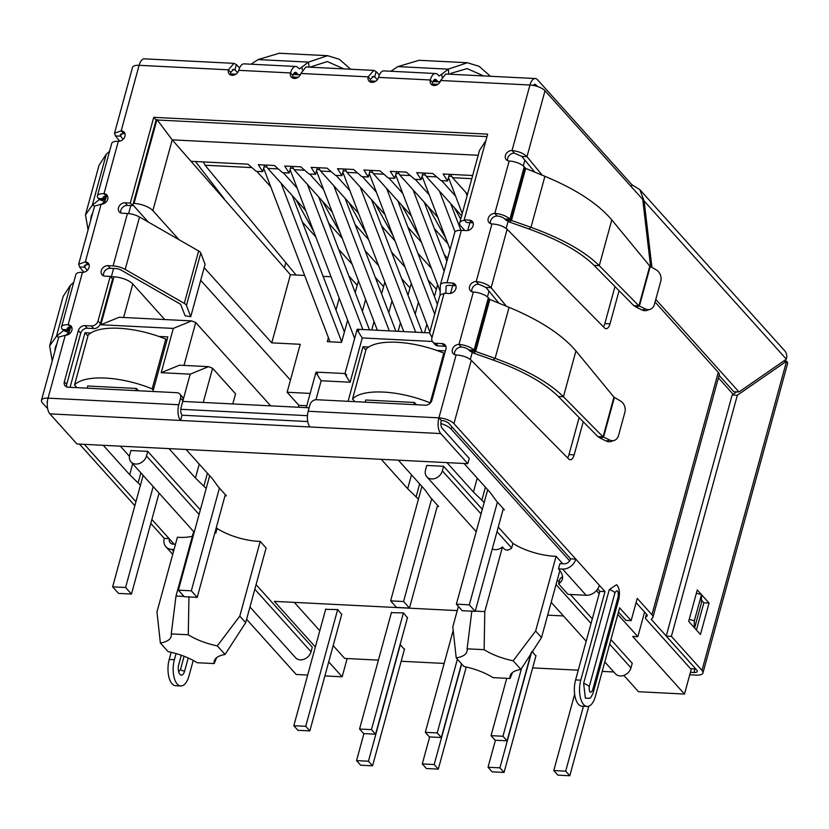 <?xml version="1.0" encoding="UTF-8"?>
<svg xmlns="http://www.w3.org/2000/svg" width="829" height="829" viewBox="0 0 829 829"><rect width="100%" height="100%" fill="white"/><g stroke="black" fill="none" stroke-linecap="round" stroke-linejoin="round"><path stroke-width="1.24" d="M200.794 253A6.601 2.487 -164.7 0 0 200.307 252.244A6.601 2.487 -164.7 0 0 198.639 250.969L184.297 303.383A6.601 2.487 15.3 0 1 185.965 304.657A6.601 2.487 15.3 0 1 186.452 305.414L200.794 253L205.084 264.296L190.743 316.709L186.452 305.414M184.297 303.383L125.2 269.425L139.531 217.011L198.639 250.969M103.615 275.85A5.865 4.694 -42 0 1 110.267 268.285L115.449 268.544A5.865 2.207 15.3 0 1 121.5 270.295L180.598 304.253L185.126 315.787L190.743 316.709M139.531 217.011A11.73 4.414 -164.7 0 0 127.428 213.509L122.257 213.25A5.865 4.694 138 0 1 119.324 211.934A5.865 4.694 138 0 1 119.283 206.027A5.865 4.694 138 0 1 125.127 202.763L130.298 203.032L153.748 117.324L487.649 134.153L464.199 219.851L469.38 220.11A5.865 4.694 138 0 1 472.302 221.436A5.865 4.694 138 0 1 473.121 225.612A5.865 4.694 138 0 1 466.509 230.597L461.338 230.338A11.73 4.414 -164.7 0 0 454.727 232.483L440.386 284.896A11.73 4.414 15.3 0 1 446.997 282.751L452.168 283.01A5.865 4.694 138 0 1 455.1 284.337A5.865 4.694 138 0 1 455.919 288.513A5.865 4.694 138 0 1 449.308 293.497L444.126 293.238L431.94 337.786A5.865 4.694 -42 0 0 432.759 341.973A5.865 4.694 -42 0 0 435.681 343.289L442.147 343.62A5.865 4.694 138 0 1 445.08 344.937A5.865 4.694 138 0 1 445.898 349.123L431.919 400.22A5.865 4.694 138 0 1 425.308 405.205L316.595 399.723A5.865 4.694 -42 0 0 309.984 404.707L308.191 411.257A11.73 5.492 92.9 0 0 310.025 426.976L180.608 420.458A11.73 5.492 -87.1 0 1 178.774 404.739L180.556 398.189A5.865 4.694 -42 0 0 179.748 394.003A5.865 4.694 -42 0 0 176.815 392.687L68.102 387.205A5.865 4.694 138 0 1 65.18 385.889A5.865 4.694 138 0 1 64.361 381.703L78.34 330.595A5.865 4.694 138 0 1 84.952 325.621L91.428 325.942A5.865 4.694 -42 0 0 98.04 320.968L110.226 276.409L105.045 276.15A5.865 4.694 138 0 1 102.122 274.834A5.865 4.694 138 0 1 102.071 268.917A5.865 4.694 138 0 1 107.915 265.663L113.096 265.922A11.73 4.414 15.3 0 1 125.2 269.425M91.428 325.942L93.781 328.564A5.865 4.694 -42 0 0 100.392 323.579L112.578 279.031L110.226 276.409M93.781 328.564L87.314 328.232A5.865 4.694 -42 0 0 80.703 333.217L66.714 384.324A5.865 4.694 -42 0 0 66.672 386.905M180.556 398.189L182.919 400.801A5.865 4.694 -42 0 0 182.1 396.625L179.748 394.003M307.746 421.546L182.048 415.215L180.608 420.458L49.895 413.868L76.973 443.981L467.815 463.68L469.255 458.437L442.178 428.324A5.865 2.746 -87.1 0 1 441.256 420.469L438.904 417.847A11.73 5.492 92.9 0 0 440.738 433.567L467.815 463.68M182.048 415.215A5.865 2.746 -87.1 0 1 181.126 407.36L182.919 400.801M71.916 327.683A5.865 4.694 -42 0 0 70.486 327.393A5.865 2.207 -164.7 0 0 67.18 328.46A5.865 2.207 -164.7 0 0 67.667 329.745L62.486 329.486A11.73 4.414 15.3 0 1 61.522 326.916A11.73 4.414 15.3 0 1 68.133 324.771A5.865 4.694 138 0 1 71.056 326.087A5.865 4.694 138 0 1 71.874 330.274A5.865 4.694 138 0 1 65.263 335.258L48.051 398.148A11.73 5.492 92.9 0 0 49.895 413.868M445.94 346.532A5.865 4.694 -42 0 0 444.51 346.232L438.033 345.911L435.681 343.289M432.759 341.973L435.111 344.584A5.865 4.694 -42 0 0 438.033 345.911M486.975 136.619L156.101 119.946L132.65 205.644L127.479 205.385A5.865 4.694 -42 0 0 120.827 212.949M132.65 205.644L130.298 203.032M156.101 119.946L153.748 117.324M473.162 223.032A5.865 4.694 -42 0 0 471.732 222.732L466.561 222.473L464.199 219.851M440.085 295.414L440.334 285.3A11.73 4.414 15.3 0 1 440.386 284.896M446.126 286.254L445.857 293.321M446.012 286.647A5.865 2.207 15.3 0 1 446.043 286.44A5.865 2.207 15.3 0 1 449.349 285.373L454.53 285.632A5.865 4.694 -42 0 1 455.96 285.932M583.233 421.754L574.176 454.852A8.798 4.114 -87.1 0 1 570.197 459.712A8.798 4.114 -87.1 0 1 568.621 458.924L471.276 360.325C467.774 357.247 462.717 355.454 456.105 354.947A5.865 4.694 138 0 1 453.183 353.631A5.865 4.694 138 0 1 453.131 347.714A5.865 4.694 138 0 1 458.976 344.46A11.73 4.414 15.3 0 1 474.043 350.221L468.862 349.962A5.865 2.207 -164.7 0 0 461.328 347.082A5.865 4.694 -42 0 0 454.675 354.646M488.374 297.808L489.846 299.476L509.068 307.352L495.11 358.366L475.079 351.278L474.043 350.221L488.374 297.808A11.73 4.414 -164.7 0 0 473.318 292.046A5.865 4.694 138 0 1 470.385 290.73A5.865 4.694 138 0 1 470.344 284.824A5.865 4.694 138 0 1 476.188 281.57L478.54 284.181A5.865 4.694 -42 0 0 471.888 291.756M619.076 290.72L610.02 323.818A8.798 4.114 -87.1 0 1 606.051 328.678A8.798 4.114 -87.1 0 1 604.465 327.88L507.12 229.291C503.617 226.203 498.561 224.41 491.96 223.913A5.865 4.694 138 0 1 489.027 222.587A5.865 4.694 138 0 1 488.986 216.68A5.865 4.694 138 0 1 494.82 213.426A11.73 4.414 15.3 0 1 509.887 219.188L504.706 218.929A5.865 2.207 -164.7 0 0 497.182 216.048A5.865 4.694 -42 0 0 490.53 223.612M524.229 166.774L525.69 168.442L544.912 176.308L530.964 227.333L510.933 220.245L509.887 219.188L524.229 166.774A11.73 4.414 -164.7 0 0 509.161 161.013A5.865 4.694 138 0 1 506.239 159.686A5.865 4.694 138 0 1 506.187 153.779A5.865 4.694 138 0 1 512.032 150.526L514.384 153.147A5.865 4.694 -42 0 0 507.731 160.712M631.387 186.826L631.947 184.763L537.534 79.76A11.73 5.492 92.9 0 0 535.254 78.527L445.691 74.019L440.655 80.506A5.865 4.694 138 0 1 436.427 85.086A5.865 4.694 138 0 1 431.121 84.164A5.865 4.694 138 0 1 430.303 79.988A11.73 5.492 -87.1 0 1 435.598 73.512A11.73 5.492 -87.1 0 1 437.878 74.745L439.08 75.978L441.733 74.195L442.044 76.848M435.598 73.512L383.837 70.9A11.73 5.492 92.9 0 0 378.532 77.377A5.865 4.694 138 0 1 374.304 81.957A5.865 4.694 138 0 1 368.998 81.035A5.865 4.694 138 0 1 368.18 76.859L373.755 70.403L376.138 71.626L379.371 74.983M373.755 70.392L305.911 66.973L300.886 73.47A5.865 4.694 138 0 1 296.647 78.04A5.865 4.694 138 0 1 291.342 77.128A5.865 4.694 138 0 1 290.533 72.942A11.73 5.492 -87.1 0 1 295.829 66.465A11.73 5.492 -87.1 0 1 298.108 67.698L299.466 68.88L308.502 62.113L327.579 55.688L339.33 59.263L350.657 69.232M295.829 66.465L244.058 63.854A11.73 5.492 92.9 0 0 238.762 70.33A5.865 4.694 138 0 1 234.534 74.911A5.865 4.694 138 0 1 229.229 73.999A5.865 4.694 138 0 1 228.41 69.812L230.763 72.434L233.685 69.211L234.928 69.833L236.358 64.589L239.602 67.947M124.972 133.749A5.865 4.694 -42 0 0 123.542 133.448L121.189 130.837A5.865 4.694 138 0 1 124.112 132.153A5.865 4.694 138 0 1 124.93 136.339A5.865 4.694 138 0 1 118.319 141.313A11.73 4.414 -164.7 0 0 111.708 143.458L97.376 195.872A11.73 4.414 15.3 0 1 103.977 193.727A5.865 4.694 138 0 1 106.91 195.053A5.865 4.694 138 0 1 107.718 199.229A5.865 4.694 138 0 1 101.107 204.214L94.579 206.11L78.662 264.264L85.335 261.871A5.865 4.694 138 0 1 88.268 263.187A5.865 4.694 138 0 1 89.076 267.373A5.865 4.694 138 0 1 82.465 272.358A11.73 4.414 -164.7 0 0 75.864 274.492L61.522 326.916M107.76 196.649A5.865 4.694 -42 0 0 106.33 196.349A5.865 2.207 -164.7 0 0 103.034 197.416A5.865 2.207 -164.7 0 0 103.511 198.711L98.33 198.442A11.73 4.414 15.3 0 1 97.376 195.872M89.128 264.793A5.865 4.694 -42 0 0 87.687 264.492L85.335 261.871L101.107 204.214M68.247 327.6L67.667 329.745L68.703 330.802L63.532 330.543L62.486 329.486M52.237 360.864L49.626 345.89L56.476 336.263L63.532 330.543L68.921 332.709L70.6 327.393M104.102 196.556L103.511 198.711L104.558 199.768L99.376 199.499L98.33 198.442M88.081 229.83L85.47 214.856L92.32 205.229L99.376 199.499L104.765 201.675L106.454 196.359M68.703 330.802L69.646 327.382L68.921 332.709L65.678 335.258M104.558 199.768L105.49 196.349L104.765 201.675L101.521 204.214M73.719 282.337L70.424 285.249L63.17 296.378L49.626 345.89M109.573 151.292L106.278 154.204L99.024 165.334L85.47 214.856M56.963 343.569L55.284 347.444L54.766 351.61M92.817 212.535L91.128 216.4L90.62 220.566M238.762 70.33L290.533 72.942L292.886 75.563A5.865 2.746 -87.1 0 1 295.538 72.32A5.865 2.746 -87.1 0 1 296.668 72.942L297.694 74.071L293.549 73.864M300.699 74.04L300.108 74.444A6.798 3.181 -87.1 0 1 299.02 74.786A6.798 3.181 -87.1 0 1 297.694 74.071M302.274 69.812L301.963 67.149M251.073 64.206L258.12 59.574L279.259 53.253L327.579 55.688M309.849 67.17L327.289 61.553L343.89 68.89M300.886 73.47L368.18 76.859L370.532 79.47L373.454 76.258L374.698 76.869L376.138 71.626M377.382 79.646L374.698 76.869L372.159 76.745M237.612 72.61L234.928 69.833L232.379 69.698M233.975 63.346L144.412 58.838A11.73 5.492 92.9 0 0 139.106 65.315L228.41 69.812L233.975 63.356L236.358 64.589M440.468 81.087L439.888 81.48A6.798 3.181 -87.1 0 1 438.79 81.833A6.798 3.181 -87.1 0 1 437.463 81.118L436.448 79.978A5.865 2.746 92.9 0 0 435.308 79.366A5.865 2.746 92.9 0 0 432.655 82.61A5.865 4.694 -42 0 0 432.614 85.19M448.862 74.175L448.282 69.149L441.733 74.195M390.842 71.253L397.889 66.61L448.282 69.149L467.349 62.735L479.11 66.31L490.426 76.268M467.349 62.735L419.028 60.299L397.889 66.61M483.67 75.926L467.059 68.589L450.955 73.325M504.706 218.929L505.752 219.986L510.933 220.245L525.223 167.986M505.752 219.986L509.483 222.068L511.483 220.4L525.69 168.442M611.802 219.903L649.791 266.088L656.174 269.85A8.798 7.088 -108.1 0 1 660.754 281.197L654.35 304.585A8.798 7.088 -108.1 0 1 650.154 309.341A8.798 7.088 -108.1 0 1 645.47 308.948L638.921 305.828L633.739 305.569L594.103 265.415C580.341 251.871 558.622 239.726 528.964 228.991L530.964 227.333C562.052 238.607 584.818 251.394 599.274 265.674L611.802 219.903C597.927 203.602 575.627 189.064 544.912 176.308M528.964 228.991L509.483 222.068M649.791 266.088L638.921 305.828L599.274 265.674L594.103 265.415M633.739 305.569L636.092 307.124L639.397 306.036L650.205 266.523M645.47 308.948L642.164 310.036L636.092 307.124M642.164 310.036A8.798 7.088 71.9 0 0 646.848 310.429L650.154 309.341M468.862 349.962L469.908 351.019L475.079 351.278L489.379 299.02M469.908 351.019L473.628 353.102L475.628 351.434L489.846 299.476M575.948 350.947L613.947 397.132L620.32 400.894A8.798 7.088 -108.1 0 1 624.9 412.241L618.507 435.619A8.798 7.088 -108.1 0 1 614.31 440.386A8.798 7.088 -108.1 0 1 609.626 439.992L603.066 436.873L597.896 436.603L558.249 396.459C544.487 382.905 522.778 370.77 493.12 360.035L495.11 358.366C526.197 369.651 548.974 382.428 563.43 396.718L575.948 350.947C562.072 334.636 539.783 320.108 509.068 307.352M493.12 360.035L473.628 353.102M613.947 397.132L603.066 436.873L563.43 396.718L558.249 396.459M597.896 436.603L600.248 438.158L603.553 437.08L614.362 397.568M609.626 439.992L606.32 441.069L600.248 438.158M606.32 441.069A8.798 7.088 71.9 0 0 610.994 441.463L614.31 440.386M535.254 78.527A11.73 5.492 92.9 0 0 529.959 85.004A11.73 4.414 15.3 0 1 545.016 90.765L642.734 199.437L650.62 266.751M533.306 85.408A5.865 2.746 -87.1 0 1 534.964 84.392A5.865 2.746 -87.1 0 1 536.104 85.004L537.42 86.465M370.532 79.47A5.865 4.694 -42 0 0 370.49 82.061M292.886 75.563A5.865 4.694 -42 0 0 292.844 78.144M230.763 72.434A5.865 4.694 -42 0 0 230.721 75.014M719.116 375.34L733.831 391.702L739.002 391.962L786.358 359.175A11.73 9.378 -42 0 0 784.731 350.812L639.833 189.665L644.143 201.012L651.936 267.487M642.91 200.95L644.143 201.012L786.358 359.175M655.77 299.393L739.002 391.962M631.947 184.763L639.833 189.665M65.263 335.258L58.735 337.144L56.476 336.263L70.424 285.249M87.687 264.492L84.32 265.808L84.765 267.228L79.594 266.969L78.672 264.264M123.542 133.448L120.174 134.775L120.609 136.184L115.438 135.925L114.516 133.231L121.189 130.837L139.106 65.315A11.73 4.414 -164.7 0 0 132.505 67.46L114.516 133.231M478.54 284.181L485.97 287.445L491.141 287.704L506.405 306.264M491.96 223.913L476.188 281.57C482.716 282.316 487.701 284.368 491.141 287.704L507.12 229.291M178.774 404.739L48.051 398.148A11.73 4.414 -164.7 0 0 41.45 400.293A11.73 4.414 -164.7 0 0 42.414 402.863L47.657 408.707M173.53 551.368L171.748 549.389A11.73 9.378 138 0 1 165.893 546.746A11.73 9.378 138 0 1 164.256 538.384L150.795 523.4M134.847 505.669L79.501 444.116M164.256 538.384L169.116 538.622M47.305 402.759A5.865 2.207 15.3 0 1 47.108 401.837A5.865 2.207 15.3 0 1 47.429 401.36M171.748 549.389L174.038 549.503M169.365 538.902A5.865 4.694 138 0 0 170.246 542.819A5.865 4.694 138 0 0 173.178 544.145L175.479 544.259M193.24 660.433L188.991 675.925A18.186 8.508 -87.1 0 1 180.784 685.966A18.186 8.508 -87.1 0 1 174.401 659.697L176.069 653.573M180.784 685.966L175.603 685.707A18.186 8.508 -87.1 0 1 169.22 659.438L171.178 652.288M87.325 270.337L84.765 267.228L85.418 264.824M83.916 272.233L79.594 266.969M123.169 139.293L120.609 136.184L121.272 133.79M119.77 141.189L115.438 135.925M181.292 655.242L178.753 664.537A7.326 3.43 92.9 0 0 181.323 675.138A7.326 3.43 92.9 0 0 184.639 671.086L188.224 657.988M178.649 671.78L180.494 669.5L184.111 656.278M514.384 153.147L521.814 156.401L526.995 156.66L542.259 175.22M440.655 80.506L529.959 85.004L512.032 150.526C518.56 151.282 523.545 153.324 526.995 156.66L545.016 90.765M308.191 411.257L438.904 417.847A11.73 4.414 15.3 0 1 453.96 423.609L575.813 559.119L570.632 558.86L448.79 423.339A5.865 2.207 15.3 0 0 441.256 420.469M603.408 326.813A8.798 4.114 92.9 0 0 604.849 323.559L614.973 286.554M498.923 303.196L485.97 287.445M567.554 457.846A8.798 4.114 92.9 0 0 568.995 454.593L579.119 417.598M562.59 569.077L586.134 595.263A11.73 9.378 -42 0 0 599.357 585.305L575.813 559.119A11.73 9.378 138 0 1 562.59 569.077L558.497 568.87L559.927 563.627L564.021 563.834A5.865 4.694 -42 0 0 570.632 558.86M558.497 568.87A46.921 17.658 15.3 0 1 562.331 579.17A46.921 17.658 15.3 0 1 558.601 583.875L560.031 578.632A46.921 17.658 -164.7 0 0 562.518 576.404M558.601 583.875L568.02 594.352L586.134 595.263M597.688 588.953L599.833 591.326L575.595 679.915A18.186 8.508 92.9 0 0 578.455 704.277A18.186 8.508 92.9 0 0 581.979 706.184L587.16 706.443A18.186 8.508 92.9 0 0 595.377 696.401L619.605 607.823L631.138 620.652L637.242 598.383L651.957 614.745L718.277 372.325L655.055 302.015M599.357 585.305L605.004 591.585L599.833 591.326M605.004 591.585L580.777 680.174A18.186 8.508 92.9 0 0 583.626 704.536A18.186 8.508 92.9 0 0 587.16 706.443M618.455 612.04L625.968 620.393L631.138 620.652M534.778 172.163L521.814 156.401M636.081 602.59L646.775 614.486A5.865 2.207 15.3 0 1 647.252 615.771A5.865 2.207 15.3 0 1 646.921 616.258L645.884 617.128A6.798 2.56 -164.7 0 0 645.501 617.688A6.798 2.56 -164.7 0 0 646.06 619.18L690.64 668.765L695.821 669.024L651.221 619.304L652.247 618.299A11.73 4.414 -164.7 0 0 652.91 617.315A11.73 4.414 -164.7 0 0 651.957 614.745M694.205 627.553L694.37 620.714L701.541 594.507L701.324 603.367L694.588 627.978M689.2 619.491L694.37 620.714M696.36 593.284L701.541 594.507M592.569 690.267A9.088 3.42 15.3 0 1 593.315 692.256C591.792 696.039 590.652 698.049 589.885 698.277L585.367 698.163L583.637 683.355L609.305 589.533L616.548 584.704C619.201 587.419 620.009 591.999 618.983 598.434A9.088 3.42 -164.7 0 0 618.237 596.445L592.569 690.267C590.175 693.79 589.077 692.567 589.274 686.599L614.942 592.776C617.336 589.253 618.434 590.476 618.237 596.445M652.91 617.315L719.23 374.895A11.73 4.414 -164.7 0 0 718.277 372.325M689.749 674.775L696.339 675.107A11.73 4.414 -164.7 0 0 702.951 672.961A11.73 4.414 -164.7 0 0 701.987 670.392L671.376 636.351L666.205 636.092L696.816 670.133A5.865 2.207 15.3 0 1 697.293 671.417A5.865 2.207 15.3 0 1 693.987 672.485L690.422 672.309M702.951 672.961L787.55 363.713A11.73 4.414 -164.7 0 0 786.586 361.143L737.344 395.236L671.376 636.351M701.531 594.694L709.054 603.046L700.443 634.496L688.671 621.398L697.272 589.947L701.324 594.455M701.987 670.392L786.586 361.143L783.726 360.998M733.852 395.06L718.422 377.858M696.422 630.019L703.873 602.787L701.407 600.041M666.205 636.092L732.162 394.977L737.344 395.236M736.691 391.848L732.162 394.977M709.054 603.046L703.873 602.787M604.797 661.946L615.481 673.822A9.533 7.616 -42 0 0 620.237 675.967A9.533 7.616 -42 0 0 630.983 667.873L632.237 663.293L610.921 639.584M249.964 606.994L295.559 657.698A9.533 7.616 -42 0 0 300.316 659.853A9.533 7.616 -42 0 0 311.051 651.749L312.305 647.169L256.078 584.632M471.867 610.932L467.1 648.827A38.124 14.342 15.3 0 1 467.007 651.418A38.124 14.342 15.3 0 1 456.219 657.915L452.81 626.848L458.396 606.424M260.223 541.42L239.788 616.113L217.312 645.874L225.063 654.485L245.674 622.662L266.109 547.969L260.223 541.42A38.124 14.342 -164.7 0 1 258.917 541.368A38.124 14.342 -164.7 0 1 217.084 528.487L216.296 527.607M498.26 527.068L512.933 543.389A38.124 14.342 -164.7 0 0 554.767 556.269A38.124 14.342 -164.7 0 0 556.072 556.332L535.638 631.014L513.161 660.786A38.124 14.342 15.3 0 1 484.136 649.677L467.1 648.827M193.644 531.576L176.007 596.02L171.251 633.916A38.124 14.342 15.3 0 1 171.157 636.506A38.124 14.342 15.3 0 1 160.37 643.003L156.961 611.937L177.396 537.244A38.124 14.342 -164.7 0 0 178.722 537.327A38.124 14.342 -164.7 0 0 192.369 536.228M623.854 675.407L638.527 691.728L684.474 694.049L691.386 668.806M324.885 675.925L342.159 676.796L347.154 658.547M246.596 619.294L296.222 674.485L307.673 675.055M684.474 694.049L632.672 636.434L637.853 636.693L617.802 614.403M120.34 446.168L129.438 456.292M140.453 485.172L129.697 474.716L103.252 445.308M84.361 444.354L135.925 501.711M151.873 519.441L174.121 544.187M342.159 676.796L328.73 661.863M315.352 646.983L274.347 601.377L457.256 610.6M547.658 615.149L563.44 615.947M599.18 593.688L596.414 590.611M569.668 560.87L451.256 429.173A14.663 5.513 15.3 0 0 440.852 423.515M464.074 463.494L490.519 492.903L496.156 500.685L504.395 509.845L502.996 509.773M484.188 502.488L473.432 492.043L446.997 462.634M398.334 460.178L424.769 489.587L430.417 497.369L438.655 506.54L437.246 506.467M418.448 499.172L407.692 488.727L381.247 459.318M307.445 415.671L180.774 409.298M186.079 449.484L212.525 478.893L218.162 486.675L226.41 495.846L225.001 495.773M206.193 488.478L195.437 478.032L169.002 448.624M561.73 563.72L561.958 562.87L556.072 556.332M557.295 579.937L559.119 581.979M570.352 594.466L592.3 618.869M476.198 531.7L426.852 476.82A9.533 7.616 -42 0 1 425.526 470.022L426.78 465.442L443.608 466.281L482.312 509.338M194.224 532.228L131.003 461.908A9.533 7.616 -42 0 1 129.676 455.121L130.93 450.53L147.749 451.38L200.349 509.866M469.898 222.638L467.743 230.514M452.696 285.539L450.541 293.414M284.409 267.85L285.829 262.658M290.44 380.117L200.701 280.316M148.318 222.058L132.868 204.867M130.827 205.551L128.619 213.602M113.614 268.451L111.366 276.668L113.956 276.803A14.663 5.513 -164.7 0 1 132.785 283.995L164.753 319.548M637.853 636.693L644.589 612.061M70.082 387.309L85.014 332.73L90.755 333.02M158.867 336.45L167.841 336.906L152.909 391.475M348.076 401.309L362.998 346.74L368.75 347.03M436.862 350.46L445.411 350.895M309.134 407.785L182.743 401.423M133.272 203.385L134.029 203.416A14.663 5.513 15.3 0 1 152.857 210.618L178.991 239.685M135.821 390.614L136.412 388.459L87.75 386.003L87.159 388.169M136.412 388.459L138.474 390.749M199.25 464.126L195.437 478.032M207.416 473.214L203.924 485.96M362.998 346.74L365.921 349.983M411.495 474.82L407.692 488.727M419.661 483.908L416.179 496.654M413.816 404.625L414.407 402.469L365.744 400.013L365.154 402.179M414.407 402.469L416.469 404.759M477.235 478.136L473.432 492.043M485.411 487.214L481.918 499.97M85.014 332.73L87.926 335.983M132.681 463.784L129.697 474.716M140.857 472.872L138.184 482.644M443.608 466.281L442.354 470.872L481.058 513.928M484.136 649.677L484.799 611.584L502.498 546.922C505.037 550.767 508.104 551.119 511.68 547.979L512.933 543.389M426.852 476.82A9.533 7.616 -42 0 0 435.474 478.312A9.533 7.616 -42 0 0 442.354 470.872M456.219 657.915L463.971 666.526A38.124 14.342 15.3 0 1 492.996 677.625L510.032 678.485A38.124 14.342 15.3 0 1 510.125 675.894A38.124 14.342 15.3 0 1 520.913 669.397L513.161 660.786M216.638 657.635L214.183 663.583A38.124 14.342 15.3 0 1 214.276 660.993A38.124 14.342 15.3 0 1 225.063 654.485M147.749 451.38L146.495 455.96L199.095 514.457M215.043 532.187L215.83 533.068L217.084 528.487M131.003 461.908A9.533 7.616 -42 0 0 139.624 463.401A9.533 7.616 -42 0 0 146.495 455.96M443.981 293.767A14.663 5.513 -164.7 0 0 439.598 296.305L429.577 332.957L432.023 337.476M464.81 230.514L460.883 226.141A14.663 5.513 15.3 0 1 459.68 222.918A14.663 5.513 15.3 0 1 464.613 220.317M331.03 276.762L323.123 276.368M304.626 275.435L290.409 274.72L271.767 342.854L300.233 344.294L287.114 392.252L310.17 393.412M204.162 267.674L271.767 342.854M432.375 341.465L362.263 337.931L350.149 382.221L321.155 380.76C315.89 372.884 314.73 370.48 317.683 373.558M306.274 407.65L315.994 372.128L344.999 373.537M350.149 382.221C344.874 374.345 343.724 371.941 346.677 375.019M362.263 337.931C356.998 330.056 355.838 327.652 358.791 330.719M344.988 373.589L357.175 329.248L429.588 332.895M485.835 140.764L479.525 150.37L459.68 222.918M156.971 119.552L172.214 139.852L290.409 274.72M183.022 400.355L190.183 374.169L161.199 372.708L173.313 328.408L100.837 324.761L119.169 317.258L191.644 320.906L195.727 322.512L270.668 405.847M173.313 328.408L191.644 320.906M161.199 372.708L179.53 365.195L208.514 366.656L212.597 368.263L235.55 393.796L232.773 403.941M190.183 374.169L208.514 366.656M306.803 405.744L298.886 405.35L298.367 407.246M298.886 405.35L287.114 392.252M502.498 546.922A9.533 7.616 138 0 1 492.281 548.933M512.498 672.547L510.032 678.485M245.674 622.662L239.788 616.113M217.312 645.874A38.124 14.342 15.3 0 1 188.276 634.776L171.251 633.916M160.37 643.003L168.111 651.625A38.124 14.342 15.3 0 1 197.147 662.723L214.183 663.583M365.62 299.518L362.387 311.341M384.843 282.036L381.599 293.86M374.034 321.528L371.724 329.983M392.024 300.844L388.791 312.668M411.236 283.363L408.003 295.186M400.438 322.854L398.127 331.31M418.427 302.171L415.194 313.994M437.639 284.689L434.406 296.513M426.842 324.18L424.521 332.636M339.216 298.191L335.983 310.015M328.419 337.683L327.32 341.672L341.558 342.387L347.631 320.201M358.439 280.71L355.206 292.533M449.349 174.318L447.536 180.981L443.121 174.007L472.654 175.499M224.483 199.126L195.406 161.52L247.954 164.173L256.254 171.344L262.72 171.665L264.544 165.012M447.536 180.981L441.059 180.649L432.759 173.489L416.718 172.681L421.132 179.644L414.655 179.323L406.365 172.152L390.314 171.344L394.728 178.318L388.262 177.997L379.962 170.826L363.91 170.018L368.325 176.992L361.858 176.66L353.558 169.489L337.507 168.681L341.921 175.655L335.455 175.333L327.154 168.163L311.113 167.354L315.528 174.328L309.051 173.997L300.751 166.836L284.71 166.028L289.124 173.002L282.648 172.67L274.358 165.499L258.306 164.691L262.72 171.665M195.406 161.52L191.53 161.334M520.913 669.397L541.524 637.563L559.865 570.539M475.276 611.097L484.799 611.584M541.524 637.563L535.638 631.014M188.276 634.776L188.95 596.673M176.007 596.02L184.007 596.424M290.948 166.339L289.124 173.002M317.341 167.665L315.528 174.328M343.745 169.002L341.921 175.655M370.148 170.328L368.325 176.992M396.552 171.665L394.728 178.318M422.956 172.992L421.132 179.644M333.175 645.604L344.698 658.423L378.418 660.122M401.163 661.262L444.157 663.428M532.653 667.894L578.259 670.184M602.217 671.397L613.823 671.977M294.316 602.382L319.797 630.734M532.135 651.283L535.897 656.05M404.407 649.428L400.138 644.465M341.683 614.517L337.714 609.574L325.652 609.346M407.422 617.833L403.464 612.88L391.402 612.662M203.312 161.924L205.053 165.23L296.077 275M292.285 166.411L294.181 169.717L332.16 211.955M342.211 238.244L328.719 223.25M297.176 188.152L283.28 172.701M265.881 165.075L267.788 168.391L305.756 210.618M315.808 236.907L302.316 221.913M270.762 186.826L256.876 171.375M338.678 249.291L352.159 264.296M365.081 250.627L378.563 265.622M391.485 251.964L404.966 266.959M417.889 253.301L431.381 268.295M444.292 254.627L447.65 258.358M450.686 174.391L452.593 177.707L467.515 194.287M455.598 196.162L441.681 180.681M424.293 173.054L426.189 176.37L461.629 215.778M429.194 194.825L415.288 179.354M397.889 171.727L399.796 175.043L437.785 217.291M447.826 243.581L434.344 228.586M402.79 193.489L388.884 178.028M371.485 170.401L373.392 173.707L411.371 215.954M421.422 242.244L407.941 227.25M376.387 192.162L362.48 176.691M345.082 169.064L346.988 172.38L384.967 214.618M395.018 240.907L381.537 225.913M349.983 190.825L336.077 175.365M318.678 167.738L320.585 171.054L358.563 213.291M368.615 239.581L355.123 224.576M323.579 189.489L309.673 174.028M366.573 234.255L348.76 202.39M392.987 235.591L375.164 203.716M419.391 236.928L401.568 205.043M445.805 238.275L427.971 206.38M460.727 219.084L454.365 207.706M428.116 280.047L436.396 289.259M401.713 278.71L409.992 287.922M375.309 277.383L383.589 286.596M348.905 276.047L357.185 285.269M313.766 231.571L295.963 199.727M340.17 232.908L322.357 201.053M495.41 740.245L488.032 767.25L499.939 767.851L531.596 652.122M499.939 767.851L504.053 772.431L492.146 771.83L488.032 767.25M536.021 655.594L504.053 772.431M444.147 271.156L413.049 189.789M424.293 202.297L446.841 261.301M396.034 173.551L398.822 173.686M440.189 291.352L395.671 174.867M391.506 612.279L359.558 729.023L363.682 733.613L375.589 734.214L407.536 617.418M375.589 734.214L371.465 729.624L403.412 612.88M359.558 729.023L371.465 729.624M345.082 198.286L395.868 331.196M389.278 330.864L333.838 185.789M316.833 169.562L319.611 169.696M377.371 330.263L316.471 170.888M325.756 608.963L293.818 725.717L297.943 730.297L309.849 730.898L341.797 614.102M309.849 730.898L305.725 726.318L337.662 609.564M293.818 725.717L305.725 726.318M341.703 341.88L281.031 183.116M292.274 195.623L344.398 332.025M264.026 166.898L266.814 167.033M329.994 341.807L263.663 168.235M506.737 678.319L491.048 735.655L502.954 736.256L521.545 668.319M502.954 736.256L507.079 740.836L495.172 740.235L491.048 735.655M531.171 652.765L507.079 740.836M455.028 231.871L439.463 191.126M450.707 203.633L460.903 230.317M422.438 174.878L425.215 175.023M450.074 249.477L422.075 176.194M429.671 736.94L422.282 763.934L434.189 764.535L461.691 663.998M434.189 764.535L438.313 769.115L426.407 768.524L422.282 763.934M466.24 667.013L438.313 769.115M415.681 332.191L360.242 187.126M371.485 199.623L422.272 332.522M343.227 170.888L346.014 171.023M403.775 331.59L342.864 172.214M574.652 694.246L553.772 770.566L565.679 771.167L583.44 706.256M565.679 771.167L569.803 775.747L557.896 775.146L553.772 770.566M588.828 706.184L569.803 775.747M467.11 195.737L465.867 192.452M448.841 176.204L451.618 176.349M462.24 213.54L448.479 177.52M453.266 630.133L425.308 732.339L437.215 732.94L457.38 659.21M437.215 732.94L441.339 737.52L429.432 736.919L425.308 732.339M461.504 663.791L441.339 737.52M434.707 314.212L386.646 188.452M397.889 200.96L437.401 304.347M369.63 172.214L372.418 172.359M429.836 332.014L369.268 173.541M363.921 733.624L356.543 760.628L368.449 761.229L400.386 644.475M368.449 761.229L372.563 765.809L360.656 765.208L356.543 760.628M404.531 648.972L372.563 765.809M290.067 169.551L354.605 338.439M290.43 168.225L293.207 168.37M307.435 184.452L362.874 329.538M318.678 196.96L369.465 329.869M152.173 388.894L165.8 339.092A58.652 22.062 -164.7 0 0 119.003 328.274A58.652 22.062 -164.7 0 0 88.143 335.185L74.527 384.977A58.652 22.062 15.3 0 1 105.376 378.065A58.652 22.062 15.3 0 1 152.173 388.894L153.282 390.117M165.8 339.092L166.909 340.325M76.931 387.651L74.527 384.977M153.189 486.582L125.573 587.502L131.459 594.051L159.075 493.131M131.459 594.051L118.526 593.398L112.63 586.849L143.127 475.4M219.426 488.084L191.323 590.818L197.209 597.367L184.266 596.714L178.38 590.165L209.685 475.732M197.209 597.367L225.312 494.623M125.573 587.502L112.63 586.849M178.38 590.165L191.323 590.818M354.926 401.661L352.522 398.987A58.652 22.062 15.3 0 1 383.371 392.076A58.652 22.062 15.3 0 1 430.168 402.894L430.292 403.039M444.572 353.962L443.795 353.102A58.652 22.062 -164.7 0 0 396.998 342.284A58.652 22.062 -164.7 0 0 366.138 349.185L352.522 398.987M443.795 353.102L430.168 402.894M431.671 498.778L403.568 601.512L409.453 608.061L437.557 505.317M409.453 608.061L396.511 607.408L390.625 600.859L421.93 486.426M497.421 502.084L469.318 604.828L475.204 611.367L462.261 610.724L456.375 604.175L487.68 489.742M475.204 611.367L503.307 508.633M403.568 601.512L390.625 600.859M456.375 604.175L469.318 604.828M113.096 265.922L127.428 213.509M110.267 268.285L107.915 265.663M100.392 323.579L98.04 320.968M87.314 328.232L84.952 325.621M80.703 333.217L78.34 330.595M66.714 384.324L64.361 381.703M310.025 426.976L440.738 433.567M444.51 346.232L442.147 343.62M127.479 205.385L125.127 202.763M471.732 222.732L469.38 220.11M461.338 230.338L446.997 282.751M452.168 283.01L454.53 285.632M438.904 417.847L456.105 354.947M461.328 347.082L458.976 344.46L473.318 292.046M497.182 216.048L494.82 213.426L509.161 161.013M432.655 82.61L430.303 79.988L378.532 77.377M118.319 141.313L103.977 193.727L106.33 196.349M82.465 272.358L68.133 324.771L70.486 327.393M106.278 154.204L92.32 205.229L94.589 206.089M296.668 72.942L294.336 72.817M258.12 59.574L308.502 62.113L309.093 67.139M436.448 79.978L434.116 79.864M433.318 80.91L437.463 81.118M533.762 84.89L536.104 85.004M169.22 659.438L174.401 659.697M184.639 671.086A3.223 1.212 15.3 0 1 180.494 669.5M453.96 423.609L471.276 360.325M610.02 323.818L604.849 323.559M568.995 454.593L574.176 454.852M580.777 680.174L575.595 679.915M646.921 616.258L647.221 615.18M645.884 617.128L646.651 614.341M609.305 589.533A9.088 3.42 15.3 0 1 614.942 592.776M583.637 683.355A9.088 3.42 15.3 0 1 589.274 686.599M694.951 668.982L693.987 672.485M524.861 160.111L523.286 165.883M508.073 221.488L506.167 228.441M489.017 291.145L487.431 296.917M472.219 352.532L470.323 359.475M451.898 426.811L451.256 429.173M321.155 380.76L315.963 399.733M100.837 324.761L113.956 276.803M134.029 203.416L156.857 119.987M497.006 531.658L511.68 547.979M556.041 584.528L591.046 623.46M609.667 644.174L630.983 667.873M254.824 589.212L311.051 651.749M152.857 210.618L172.214 139.852L478.188 155.272M123.625 317.476L132.785 283.995M183.986 365.423L195.727 322.512M203.24 402.459L212.597 368.263M278.306 168.919L267.788 168.391M251.912 167.593L205.053 165.23M471.784 178.67L452.593 177.707M436.717 176.898L426.189 176.37M410.314 175.572L399.796 175.043M383.92 174.245L373.392 173.707M357.517 172.909L346.988 172.38M331.113 171.582L320.585 171.054M304.709 170.246L294.181 169.717M299.02 74.786L293.248 74.496M433.018 81.543L438.79 81.833M41.45 400.293L58.724 337.144M165.893 546.746L172.712 554.342M646.475 614.144L645.501 617.688M593.315 692.256L618.983 598.434M586.176 641.231L551.171 602.31M437.816 84.361L432.458 84.092M375.692 81.232L370.345 80.962M298.046 77.315L292.689 77.045M235.923 74.185L230.566 73.916"/></g></svg>
